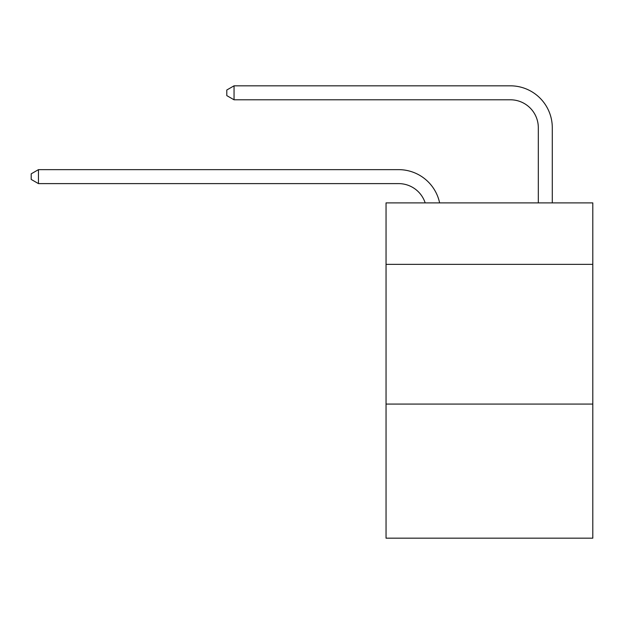 <?xml version="1.0" encoding="UTF-8"?>
<svg xmlns="http://www.w3.org/2000/svg" width="624" height="624" viewBox="0 0 624 624"><rect width="100%" height="100%" fill="white"/><g stroke="black" fill="none" stroke-linecap="round" stroke-linejoin="round"><path stroke-width="0.94" d="M592.8 264.365L592.8 202.894L386.045 202.894L386.045 264.365L592.8 264.365L592.8 538.177L386.045 538.177L386.045 264.365M592.8 404.063L386.045 404.063M398.611 183.612A27.94 27.94 -51.9 0 1 425.178 202.894A27.94 27.94 -51.9 0 0 398.611 183.612A27.94 27.94 -51.9 0 1 425.178 202.894A27.94 27.94 -51.9 0 0 398.611 183.612A27.94 27.94 -51.9 0 1 425.178 202.894A27.94 27.94 -51.9 0 0 398.611 183.612A27.94 27.94 -51.9 0 1 425.178 202.894A27.94 27.94 -51.9 0 0 398.611 183.612A27.94 27.94 -51.9 0 1 425.178 202.894A27.94 27.94 -51.9 0 0 398.611 183.612A27.94 27.94 -51.9 0 1 425.178 202.894A27.94 27.94 -51.9 0 0 398.611 183.612A27.94 27.94 -51.9 0 1 425.178 202.894A27.94 27.94 -51.9 0 0 398.611 183.612A27.94 27.94 -51.9 0 1 425.178 202.894A27.94 27.94 -51.9 0 0 398.611 183.612A27.94 27.94 -51.9 0 1 425.178 202.894A27.94 27.94 -51.9 0 0 398.611 183.612A27.94 27.94 -51.9 0 1 425.178 202.894A27.94 27.94 -51.9 0 0 398.611 183.612A27.94 27.94 -51.9 0 1 425.178 202.894A27.94 27.94 -51.9 0 0 398.611 183.612A27.94 27.94 -51.9 0 1 425.178 202.894A27.94 27.94 -51.9 0 0 398.611 183.612A27.94 27.94 -51.9 0 1 425.178 202.894A27.94 27.94 -51.9 0 0 398.611 183.612A27.94 27.94 -51.9 0 1 425.178 202.894A27.94 27.94 -51.9 0 0 398.611 183.612A27.94 27.94 -51.9 0 1 425.178 202.894A27.94 27.94 -51.9 0 0 398.611 183.612A27.94 27.94 -51.9 0 1 425.178 202.894A27.94 27.94 -51.9 0 0 398.611 183.612L38.462 183.612L31.2 179.423L31.2 173.839L38.462 169.642L398.611 169.642A41.909 41.909 128.1 0 1 439.624 202.894M538.317 202.894L538.317 127.733A27.94 27.94 28.4 0 0 510.377 99.793L234.047 99.793L226.785 95.605L226.785 90.012L234.047 85.823L510.377 85.823A41.909 41.909 -151.6 0 1 552.287 127.733L552.287 202.894M38.462 183.612L38.462 169.642L398.611 169.642M538.317 127.733A27.94 27.94 28.4 0 0 510.377 99.793A27.94 27.94 28.4 0 1 538.317 127.733A27.94 27.94 28.4 0 0 510.377 99.793A27.94 27.94 28.4 0 1 538.317 127.733A27.94 27.94 28.4 0 0 510.377 99.793A27.94 27.94 28.4 0 1 538.317 127.733A27.94 27.94 28.4 0 0 510.377 99.793A27.94 27.94 28.4 0 1 538.317 127.733A27.94 27.94 28.4 0 0 510.377 99.793A27.94 27.94 28.4 0 1 538.317 127.733A27.94 27.94 28.4 0 0 510.377 99.793A27.94 27.94 28.4 0 1 538.317 127.733A27.94 27.94 28.4 0 0 510.377 99.793A27.94 27.94 28.4 0 1 538.317 127.733A27.94 27.94 28.4 0 0 510.377 99.793A27.94 27.94 28.4 0 1 538.317 127.733A27.94 27.94 28.4 0 0 510.377 99.793A27.94 27.94 28.4 0 1 538.317 127.733A27.94 27.94 28.4 0 0 510.377 99.793A27.94 27.94 28.4 0 1 538.317 127.733A27.94 27.94 28.4 0 0 510.377 99.793A27.94 27.94 28.4 0 1 538.317 127.733A27.94 27.94 28.4 0 0 510.377 99.793A27.94 27.94 28.4 0 1 538.317 127.733A27.94 27.94 28.4 0 0 510.377 99.793A27.94 27.94 28.4 0 1 538.317 127.733A27.94 27.94 28.4 0 0 510.377 99.793A27.94 27.94 28.4 0 1 538.317 127.733A27.94 27.94 28.4 0 0 510.377 99.793A27.94 27.94 28.4 0 1 538.317 127.733A27.94 27.94 28.4 0 0 510.377 99.793M234.047 85.823L234.047 99.793"/></g></svg>
